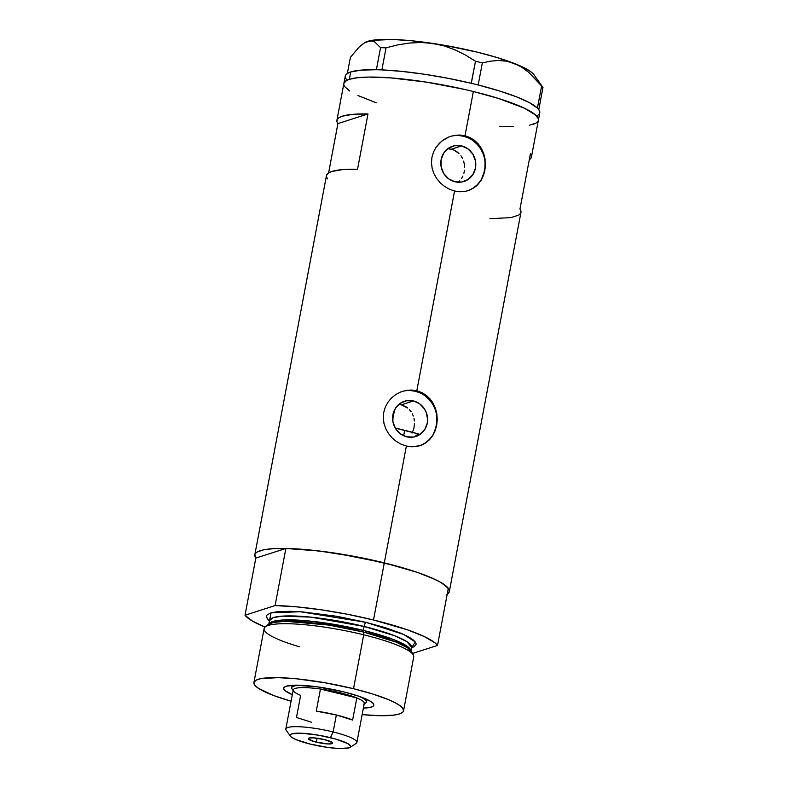 <?xml version="1.0" encoding="UTF-8"?>
<svg xmlns="http://www.w3.org/2000/svg" width="788" height="788" viewBox="0 0 788 788"><rect width="100%" height="100%" fill="white"/><g stroke="black" fill="none" stroke-linecap="round" stroke-linejoin="round"><path stroke-width="1.18" d="M398.945 404.441L401.348 404.845L398.945 404.441M413.493 400.944L401.348 404.845L413.493 400.944L419.807 403.929L424.653 409.179L426.269 412.419L427.618 419.511L427.283 423.087L424.683 429.627L419.856 434.533L413.552 437.054L406.716 436.808A18.518 17.405 -107.8 0 1 392.641 419.443A18.518 17.405 -107.8 0 1 404.451 401.24A18.518 17.405 -107.8 0 1 413.493 400.944A18.518 17.405 -107.8 0 1 427.579 418.31A18.518 17.405 -107.8 0 1 415.759 436.513A18.518 17.405 -107.8 0 1 406.716 436.808L400.402 433.824L395.566 428.574L392.936 421.846L392.926 414.665L395.537 408.125L400.353 403.22L406.667 400.698L413.493 400.944M448.461 148.774L451.396 149.218L461.679 145.918A18.518 17.405 -107.8 0 1 475.765 163.283A18.518 17.405 -107.8 0 1 463.945 181.486A18.518 17.405 -107.8 0 1 454.903 181.782L448.589 178.807L443.752 173.547L441.122 166.82L441.113 159.639L443.723 153.099L448.539 148.193L454.853 145.672L461.679 145.918L467.993 148.902L472.839 154.153L475.459 160.88L475.469 168.071L472.869 174.611L468.042 179.506L461.738 182.028L454.903 181.782A18.518 17.405 -107.8 0 1 440.827 164.416A18.518 17.405 -107.8 0 1 452.637 146.213A18.518 17.405 -107.8 0 1 461.679 145.918L451.396 149.218L447.751 148.755M467.599 190.844A28.545 26.831 72.2 0 0 485.201 162.643A28.545 26.831 72.2 0 0 463.521 136.216L465.009 135.733L470.052 137.565L474.563 140.402L478.444 144.165L481.517 148.637L483.753 153.699L485.457 164.751L483.408 175.576L481.064 180.363L476.119 186.204L469.756 190.095L464.94 191.454L459.798 191.77L454.558 191.011L416.813 390.759L421.866 392.591L426.377 395.428L430.258 399.181L433.331 403.663L435.567 408.726L436.887 414.173L436.7 425.353L432.878 435.38L429.755 439.477L425.953 442.748L421.57 445.121L416.754 446.481L411.612 446.796L406.372 446.038L401.23 444.245L396.384 441.477L392.099 437.882L388.494 433.558L385.736 428.672L383.973 423.383L383.283 417.847L383.746 412.341L385.342 407.022L387.982 402.156L391.547 397.93L395.891 394.473L400.777 391.951L406.056 390.444L411.474 390.04L416.813 390.759L454.558 191.011L449.416 189.219L444.58 186.451L440.285 182.855L436.68 178.531L433.922 173.646L432.159 168.356L431.469 162.821L431.932 157.314L433.528 151.995L436.168 147.129L439.743 142.904L444.077 139.446L448.963 136.925L454.243 135.418L459.66 135.014L465.009 135.733L473.361 91.507A98.973 16.922 -169.3 0 0 343.873 83.469A98.973 16.922 10.7 0 1 349.32 79.322L346.602 80.445L343.913 83.292L346.602 80.445L349.32 79.322A98.973 16.922 10.7 0 1 459.02 88.207A98.973 16.922 10.7 0 1 538.381 120.219A98.973 16.922 -169.3 0 0 473.361 91.507L465.009 135.733L470.052 137.565L474.563 140.402L478.444 144.165L481.517 148.637L483.753 153.699L485.073 159.146L484.896 170.326L481.064 180.363L477.942 184.451L474.149 187.721L469.756 190.095L464.94 191.454L459.798 191.77L454.558 191.011L449.416 189.219L444.58 186.451L440.285 182.855L436.68 178.531L433.922 173.646L432.159 168.356L431.469 162.821L431.932 157.314L433.528 151.995L436.168 147.129L441.812 141.072L448.963 136.925L454.243 135.418L459.66 135.014L465.009 135.733L463.521 136.216A28.545 26.831 72.2 0 0 450.135 136.491M436.887 414.173L437.271 419.768L435.222 430.603L432.878 435.38L429.755 439.477L425.953 442.748L419.974 445.693L411.612 446.796L406.372 446.038L384.298 562.868L406.372 446.038L401.23 444.245L396.384 441.477L392.099 437.882L388.494 433.558L385.736 428.672L383.973 423.383L383.283 417.847L383.746 412.341L385.342 407.022L387.982 402.156L391.547 397.93L395.891 394.473L400.777 391.951L406.056 390.444L411.474 390.04L416.813 390.759L415.325 391.232A28.545 26.831 72.2 0 0 401.949 391.518M255.903 558.209L254.849 554.644L255.736 553.127L257.538 551.797L263.862 549.768L273.564 548.645L293.638 548.734L309.94 549.965L337.215 553.462L384.298 562.868A98.973 16.922 -169.3 0 0 285.877 548.458L275.091 605.578L245.029 615.221L252.377 621.043L265.073 627.071A98.973 16.922 10.7 0 1 245.029 615.221L255.814 558.091A98.973 16.922 10.7 0 1 254.81 554.821A98.973 16.922 10.7 0 1 384.298 562.868A98.973 16.922 10.7 0 1 449.318 591.581A98.973 16.922 10.7 0 1 447.19 594.25M449.318 591.581L520.966 212.356A98.973 16.922 -169.3 0 0 519.962 209.086L530.413 153.808A98.973 16.922 10.7 0 1 531.417 157.078A98.973 16.922 10.7 0 1 529.29 159.757M337.914 123.598L367.976 113.955L337.914 123.598L328.596 172.927L337.914 123.598A98.973 16.922 10.7 0 1 336.909 120.328A98.973 16.922 10.7 0 1 367.976 113.955L357.535 169.233A98.973 16.922 -169.3 0 0 326.468 175.606L254.81 554.821M255.814 558.091L245.029 615.221L275.091 605.578L285.877 548.458L255.814 558.091L285.877 548.458L319.534 551.019L358.501 557.205L396.423 566.011L418.014 572.63L434.779 579.288L440.955 582.49L448.313 588.311L437.517 645.431L412.538 653.439L437.517 645.431L434.7 642.634L423.983 636.418L407.219 629.75L373.502 619.989A98.973 16.922 10.7 0 1 437.517 645.431L448.313 588.311A98.973 16.922 -169.3 0 0 384.298 562.868L373.502 619.989L347.715 614.325L321.445 609.833L296.633 606.849L275.091 605.578A98.973 16.922 10.7 0 1 373.502 619.989L384.298 562.868L416.98 572.275L429.874 577.121L439.773 581.82L446.304 586.183L449.219 590.054L449.278 591.758L446.589 594.605M473.361 91.507L498.627 98.49L524.286 108.143L535.367 114.831L538.283 118.702L538.342 120.406L538.283 118.702L535.367 114.831L524.286 108.143L498.627 98.49L473.361 91.507M535.653 123.253L529.329 125.282L535.653 123.253M513.609 126.612L499.553 126.316L513.609 126.612M376.211 102.775L357.969 95.545L376.211 102.775M349.714 90.994L344.967 86.857L343.972 84.996L344.967 86.857L349.714 90.994M537.554 115.59L539.386 113.856L539.79 111.847L538.765 109.581A98.973 16.922 -169.3 0 0 538.352 109.059L538.805 109.571L542.971 87.517L533.998 74.761A87.557 14.972 -169.3 0 0 514.091 63.355L521.577 67.108L528.679 72.299L541.632 86.01L537.386 108.025L537.918 108.567A98.973 16.922 -169.3 0 0 537.386 108.025L529.408 102.647L516.337 96.786L498.952 90.797L478.257 85.015A98.973 16.922 -169.3 0 0 475.853 84.415L478.178 84.976L482.345 62.932L490.274 61.178L498.223 60.499L506.182 61.139L514.091 63.355A87.557 14.972 -169.3 0 0 432.878 43.429L444.245 45.94L455.168 49.9L465.619 55.111L475.489 61.247L471.194 83.282L473.647 83.873A98.973 16.922 -169.3 0 0 471.194 83.282L448.027 78.298L424.535 74.259L402.087 71.412L382.013 69.905A98.973 16.922 -169.3 0 0 380.023 69.827L381.885 69.886L386.051 47.832L397.585 44.926L409.238 43.064L421.019 42.483L432.878 43.429A87.557 14.972 -169.3 0 0 367.572 41.38A87.557 14.972 -169.3 0 0 364.548 42.749L359.279 46.906L350.394 57.337L347.35 73.451L350.394 57.337L359.279 46.906L363.524 43.429L367.572 41.38L371.345 40.927L374.733 41.971L380.545 47.664L376.378 69.718L361.14 70.132L350.709 71.954L349.32 79.322L357.368 77.736L368.646 77.076L390.612 77.874L426.278 82.11L464.211 89.349L426.278 82.11L390.612 77.874L368.646 77.076L357.368 77.736L349.32 79.322L350.709 71.954A98.973 16.922 -169.3 0 0 345.272 76.101L336.909 120.328M461.522 178.59L462.911 176.049L461.522 178.59M463.905 173.252L464.487 170.267L463.905 173.252M464.634 167.194L464.349 164.111L464.634 167.194M463.62 161.126L464.349 164.111L463.62 161.126M460.921 155.748L462.477 158.309L460.921 155.748M456.735 151.621L458.99 153.493L454.164 150.173L456.735 151.621M451.396 149.218L454.164 150.173L451.396 149.218M418.28 433.902L415.099 436.355L418.28 433.902A83.745 14.322 -169.3 0 0 404.687 430.307L403.663 435.744L404.687 430.307A83.745 14.322 -169.3 0 0 395.281 428.111L419.315 434.198M336.9 121.332L337.303 119.313L339.126 117.589L342.356 116.171L352.788 114.349L367.976 113.955L357.535 169.233L342.337 169.637L331.906 171.459L328.685 172.868L326.853 174.601L326.449 176.611L327.473 178.876M489.9 218.729L510.949 217.596L518.75 215.094L520.582 213.361L520.986 211.351L519.962 209.086L530.413 153.808L531.437 156.073L531.023 158.083M419.413 445.87A28.545 26.831 72.2 0 0 437.015 417.67A28.545 26.831 72.2 0 0 415.325 391.232L416.813 390.759L421.866 392.591L426.377 395.428L431.893 401.338L435.567 408.726M420.477 445.466L425.136 443.014L429.224 439.635L432.573 435.459M435.065 430.642L436.591 425.372L437.104 419.856M436.572 414.301L435.025 408.923L432.523 403.929L429.164 399.506L425.067 395.822M420.398 393.035L415.325 391.232L410.065 390.503M468.663 190.44L473.332 187.987L477.41 184.609L480.759 180.432M483.251 175.616L484.778 170.346L485.29 164.83M484.758 159.274L483.211 153.896L480.71 148.902L477.351 144.48L473.253 140.806M468.584 138.008L463.521 136.216L458.252 135.477M457.739 182.649L459.788 180.807M405.8 406.677L401.348 404.845L407.77 408.066L405.8 406.677M409.524 409.74L411.031 411.651L409.524 409.74M412.291 413.769L413.267 416.054L412.291 413.769M413.966 418.467L414.38 420.969L413.966 418.467M414.508 423.501L413.867 428.495L414.508 423.501M412.124 433.026L413.867 428.495L412.124 433.026M413.877 436.995L415.099 436.355M363.524 43.429L367.572 41.38L371.345 40.927L374.733 41.971L380.545 47.664L386.051 47.832L397.585 44.926L409.238 43.064L421.019 42.483L432.878 43.429L444.245 45.94L455.168 49.9L465.619 55.111L475.489 61.247L482.345 62.932L490.274 61.178L498.223 60.499L506.182 61.139L514.091 63.355L521.577 67.108L528.679 72.299L540.213 84.149M532.934 124.376A98.973 16.922 10.7 0 0 538.381 120.219L539.77 112.851A98.973 16.922 -169.3 0 0 538.765 109.581A98.973 16.922 -169.3 0 0 538.352 109.059L537.918 108.567A98.973 16.922 -169.3 0 0 537.386 108.025A98.973 16.922 -169.3 0 0 478.257 85.015A98.973 16.922 -169.3 0 0 475.853 84.415L473.647 83.873A98.973 16.922 -169.3 0 0 471.194 83.282A98.973 16.922 -169.3 0 0 382.013 69.905A98.973 16.922 -169.3 0 0 380.023 69.827L378.24 69.777A98.973 16.922 -169.3 0 0 376.339 69.728L378.24 69.777A98.973 16.922 -169.3 0 0 376.339 69.728A98.973 16.922 -169.3 0 0 350.709 71.954L347.488 73.363L345.656 75.096L345.252 77.106L346.277 79.371M364.548 42.749L371.985 40.355L392.71 39.479L411.523 40.749L444.048 45.231L477.301 52.166L497.346 57.632L520.848 66.182L530.58 71.55L533.377 73.993M386.051 47.832L381.885 69.886L376.378 69.718L380.545 47.664L386.051 47.832M482.345 62.932L478.178 84.976L471.322 83.301L475.489 61.247L482.345 62.932M542.971 87.517L538.805 109.571L537.465 108.064L541.632 86.01L542.971 87.517M292.309 694.691A45.871 7.841 10.7 0 1 284.596 686.939A45.871 7.841 10.7 0 1 343.676 691.874L358.826 696.228L369.385 700.65L372.419 702.679L373.768 704.472L373.384 705.969L371.286 707.102L363.376 708.116A45.871 7.841 10.7 0 0 373.374 703.714A45.871 7.841 10.7 0 0 343.676 691.874L317.515 686.88L295.145 685.186L286.182 686.22L284.094 687.353L283.71 688.85L285.059 690.643L292.673 694.849M403.545 710.796L413.73 656.896A76.131 13.022 -169.3 0 0 363.711 634.803A76.131 13.022 10.7 0 1 413.385 655.064L411.612 651.656A73.737 12.608 -169.3 0 0 363.504 632.035L363.711 634.803L353.526 688.712A76.131 13.022 10.7 0 1 403.545 710.796A76.131 13.022 10.7 0 1 362.145 714.627L379.333 715.691L393.163 715.208L399.358 713.987L402.835 712.106L403.515 710.934L402.707 708.195L401.23 706.649L396.206 703.29L388.592 699.675L372.96 694.08L353.526 688.712L363.711 634.803A76.131 13.022 -169.3 0 0 264.108 628.627L253.923 682.526A76.131 13.022 10.7 0 1 353.526 688.712L324.617 682.684L296.327 678.783L278.144 677.631L260.887 678.635L256.021 680.192L253.963 682.388L254.76 685.127L258.415 688.308L273.574 695.509L291.077 701.202A76.131 13.022 10.7 0 1 253.923 682.526M411.681 647.007L411.641 647.44A72.329 12.372 -169.3 0 0 364.125 626.46A3.802 1.123 103.8 0 1 366.065 622.372L337.156 616.344L302.405 611.882L290.674 611.291L276.844 611.784L270.648 612.995L267.171 614.876L266.492 616.049L267.299 618.787L269.447 620.895L271.062 612.867L300.258 611.734L366.065 622.372A3.802 1.123 -76.2 0 0 364.125 626.46L363.386 630.4A72.329 12.372 10.7 0 0 269.033 623.81L283.266 619.969L311.723 621.249L363.386 630.4A1.901 0.561 -76.2 0 0 363.504 632.035L328.576 625.051L285.739 621.279L272.5 622.559L267.073 625.879M411.966 653.262L407.672 647.864L396.275 642.161L363.504 632.035A1.901 0.561 103.8 0 1 363.386 630.4L364.125 626.46L310.758 617.122L282.104 616.137L273.042 617.693L269.506 620.58L268.757 624.52M363.386 630.4A72.329 12.372 10.7 0 1 410.903 650.612L405.199 644.978L392.7 639.226L363.386 630.4M366.065 622.372L385.499 627.74L401.122 633.335L408.736 636.95L413.769 640.309L416.005 643.294L416.044 644.594L413.986 646.79L411.582 647.746L415.345 642.003L403.683 634.448L366.065 622.372M410.893 651.38L411.641 647.44L407.041 641.718L394.552 635.709L364.125 626.46A72.329 12.372 -169.3 0 0 269.506 620.58L269.476 619.929M299.42 646.771A76.131 13.022 10.7 0 1 265.103 627.041A76.131 13.022 10.7 0 1 363.711 634.803L363.504 632.035A73.737 12.608 -169.3 0 0 267.999 624.52L265.103 627.041M350.049 747.418L356.146 743.389A36.159 6.186 -169.3 0 0 333.137 731.944L330.418 737.666A30.831 5.27 10.7 0 1 350.049 747.418A30.831 5.27 10.7 0 1 310.334 744.108L327.916 747.457L338.584 748.511L348.986 747.901L350.394 747.142L350.65 746.138L347.705 743.567L335.806 739.095L318.716 735.224L302.178 733.264L291.777 733.864L290.368 734.633L290.112 735.637L291.018 736.839L296.14 739.666L310.334 744.108A30.831 5.27 10.7 0 1 290.368 736.15A30.831 5.27 10.7 0 1 330.418 737.666L333.137 731.944A36.159 6.186 10.7 0 1 356.885 742.444L364.273 703.379A36.159 6.186 -169.3 0 0 356.816 697.951L352.64 720.065A36.159 6.186 -169.3 0 0 336.338 714.992L333.137 731.944L336.338 714.992A36.159 6.186 -169.3 0 0 316.274 711.14L320.45 689.027L356.816 697.951A36.159 6.186 10.7 0 1 363.534 704.324L365.711 702.886A38.07 6.511 -169.3 0 0 358.579 696.149A38.07 6.511 10.7 0 1 366.489 701.881A38.07 6.511 10.7 0 1 364.243 703.526M316.352 742.178A12.372 2.118 10.7 0 1 308.226 738.583A12.372 2.118 10.7 0 1 324.41 739.587L332.162 742.503L331.856 743.705L327.68 743.941L314.185 741.606L308.236 738.78L308.906 738.07L313.072 737.824L324.41 739.587A12.372 2.118 10.7 0 1 332.536 743.183A12.372 2.118 10.7 0 1 316.352 742.178L317.101 738.208L316.352 742.178M340.514 692.879A36.159 6.186 10.7 0 1 356.816 697.951L340.514 692.879L320.45 689.027A36.159 6.186 10.7 0 1 340.514 692.879L341.273 691.293L340.514 692.879M394.591 409.75L392.67 419.925L394.591 409.75M293.175 690.101A38.07 6.511 10.7 0 1 291.678 687.747A38.07 6.511 10.7 0 1 301.134 685.294A38.07 6.511 -169.3 0 0 292.043 688.968L293.54 691.106A36.159 6.186 10.7 0 1 320.45 689.027A36.159 6.186 -169.3 0 0 293.205 689.943L285.817 729.008A36.159 6.186 10.7 0 1 333.137 731.944A36.159 6.186 -169.3 0 0 286.162 730.171L290.368 736.15M311.319 722.182L296.475 717.484L300.652 695.371A36.159 6.186 10.7 0 1 293.54 691.106M356.816 697.951L352.64 720.065L336.338 714.992L316.274 711.14L320.45 689.027L356.816 697.951M538.381 120.219L531.417 157.078M283.956 621.308L285.739 621.279M397.881 642.831L396.275 642.161M366.952 699.429L366.489 701.881M292.141 685.294L291.678 687.747"/></g></svg>
